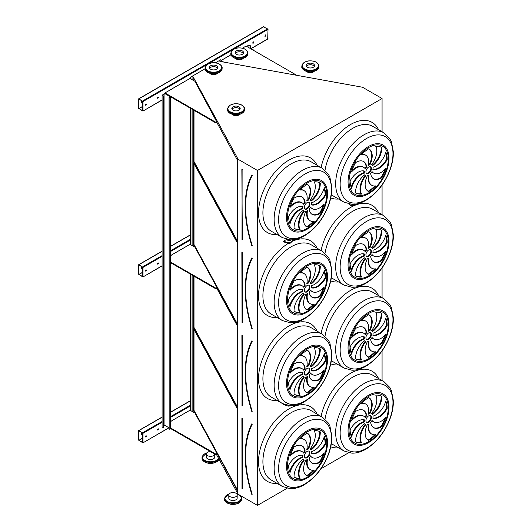 <?xml version="1.0" encoding="UTF-8"?>
<svg xmlns="http://www.w3.org/2000/svg" width="532" height="532" viewBox="0 0 532 532"><rect width="100%" height="100%" fill="white"/><g stroke="black" fill="none" stroke-linecap="round" stroke-linejoin="round"><path stroke-width="0.8" d="M193.169 80.266L193.169 76.947L237.624 158.376L237.511 493.337L237.937 494.128L257.468 505.4L257.468 170.466L382.069 98.526L362.545 87.255L220.082 61.406L219.137 60.768L220.866 59.677L215.393 62.836M257.468 505.4L287.114 488.283M321.009 468.719L348.633 452.765M382.069 380.566L382.069 350.907M382.069 297.621L382.069 267.968M382.069 214.682L382.069 185.023M382.069 131.737L382.069 98.526M286.721 239.367L283.563 241.196L283.563 241.827L288.337 243.417L290.452 243.091L293.75 239.686M349.497 204.102L350.335 205.578L348.879 203.989M283.563 404.134L283.563 404.546L288.337 406.135L290.519 405.743M157.811 430.062A0.778 0.446 120 0 0 158.204 428.759A0.778 0.446 120 0 0 157.811 430.062M145.748 437.031A0.778 0.446 120 0 0 146.14 435.721A0.778 0.446 120 0 0 145.748 437.031M171.796 420.852L170.533 421.577M170.533 427.914L215.906 454.109L217.003 453.477L194.945 413.058L190.004 410.212L171.796 420.726M190.17 410.305L190.17 273.993M143.008 442.664L143.008 433.294L138.719 430.548L138.619 440.13L142.915 442.877L168.89 427.721M157.811 264.178A0.778 0.446 120 0 0 158.204 262.875A0.778 0.446 120 0 0 157.811 264.178M145.748 271.14A0.778 0.446 120 0 0 146.14 269.837A0.778 0.446 120 0 0 145.748 271.14M171.796 254.968L170.533 255.693M170.533 262.023L215.906 288.224L217.003 287.586L194.945 247.174L190.004 244.328L171.796 254.841M170.533 251.516L190.17 240.178L190.17 244.421M143.008 276.78L143.008 267.41L138.719 264.663L138.619 274.246L142.915 276.992L162.087 265.761M190.17 240.178L190.17 108.109M253.219 43.212A0.778 0.446 120 0 0 253.611 41.908A0.778 0.446 120 0 0 253.219 43.212M157.811 98.294A0.778 0.446 120 0 0 158.204 96.99A0.778 0.446 120 0 0 157.811 98.294M170.752 89.682A0.778 0.446 120 0 0 170.094 90.061M265.282 36.249A0.778 0.446 120 0 0 265.674 34.939A0.778 0.446 120 0 0 265.282 36.249M145.748 105.256A0.778 0.446 120 0 0 146.14 103.953A0.778 0.446 120 0 0 145.748 105.256M171.796 89.083L164.94 92.914L164.94 93.546L215.906 122.972L217.003 122.34L194.945 81.29L190.004 78.443L171.796 88.957M296.883 75.384L246.09 46.058L242.426 48.179M230.955 54.803L221.026 60.535L221.026 61.167L222.077 61.772M205.046 68.808L190.17 77.399L190.17 78.537M267.696 38.909L268.028 29.346L263.639 26.813M143.008 110.895L143.008 101.526L138.719 98.779L138.619 108.362L142.915 111.108L162.087 99.876M251.782 494.301L252.008 494.288A103.288 59.637 -120 0 1 252.008 424.223L251.769 424.037C242.951 442.405 242.951 465.833 251.756 494.334L251.796 494.348M237.159 408.503L193.635 328.783L193.635 410.458L237.159 490.178L237.159 408.503M194.007 329.454L194.007 410.391L237.159 489.433M194.007 410.391L193.635 410.458M366.482 422.202A3.877 2.241 120 0 0 370.066 419.834A3.877 2.241 120 0 0 370.319 415.552M368.676 415.871A3.877 2.241 120 0 0 366.142 419.283A3.877 2.241 120 0 0 366.734 422.395A3.877 2.241 120 0 0 370.611 420.154A3.877 2.241 120 0 0 370.611 415.678A3.877 2.241 120 0 0 368.676 415.871M373.431 427.535A14.969 8.638 120 0 0 381.231 426.285L381.777 426.598A26.201 15.129 120 0 0 385.793 417.341A14.969 8.638 -60 0 1 373.717 421.942A14.969 8.638 -60 0 1 372.028 420.373A6.204 3.584 -60 0 1 370.684 422.375A14.969 8.638 120 0 0 373.697 427.701A14.969 8.638 120 0 0 381.777 426.598M373.717 421.942L373.165 421.63A14.969 8.638 -60 0 1 371.908 420.599M381.231 426.285A26.201 15.129 120 0 0 384.816 418.378M369.042 423.871A6.204 3.584 -60 0 1 367.339 424.629A14.969 8.638 120 0 0 368.244 440.203A14.969 8.638 120 0 0 368.676 440.43A26.201 15.129 120 0 0 375.765 434.704A14.969 8.638 -60 0 1 371.775 434.119A14.969 8.638 -60 0 1 369.042 423.871M371.775 434.119L371.23 433.799A14.969 8.638 -60 0 1 368.357 424.27M367.971 440.037A14.969 8.638 120 0 0 368.131 440.11L368.676 440.43M368.131 440.11A26.201 15.129 120 0 0 374.814 434.81M365.843 424.536A6.204 3.584 -60 0 1 365.577 424.41A6.204 3.584 -60 0 1 364.779 423.605A14.969 8.638 120 0 0 355.576 441.726L355.576 441.726A26.201 15.129 120 0 0 361.587 442.89A14.969 8.638 -60 0 1 365.843 424.536M365.577 424.41L365.025 424.09A6.204 3.584 -60 0 1 364.586 423.751M355.576 441.7A26.201 15.129 120 0 0 361.035 442.577A14.969 8.638 -60 0 1 365.278 424.237M361.035 442.577L361.587 442.89M364.307 421.982A6.204 3.584 -60 0 1 364.5 419.908A14.969 8.638 120 0 0 350.149 429.73A26.201 15.129 120 0 0 351.559 437.104A14.969 8.638 -60 0 1 364.307 421.982L363.755 421.663A6.204 3.584 -60 0 1 363.908 419.755M351.18 436.173A14.969 8.638 -60 0 1 363.755 421.663M365.324 417.7A6.204 3.584 -60 0 1 366.668 415.692A14.969 8.638 120 0 0 363.655 410.365A14.969 8.638 120 0 0 355.576 411.469A26.201 15.129 120 0 0 351.559 420.732A14.969 8.638 -60 0 1 363.635 416.124A14.969 8.638 -60 0 1 365.324 417.7M364.899 417.154A6.204 3.584 -60 0 1 366.116 415.379L366.668 415.692M351.991 419.369A14.969 8.638 -60 0 1 363.09 415.811L363.635 416.124M366.116 415.379A14.969 8.638 120 0 0 363.376 410.219M368.31 414.195A6.204 3.584 -60 0 1 370.013 413.437A14.969 8.638 120 0 0 369.108 397.863A14.969 8.638 120 0 0 368.676 397.643A26.201 15.129 120 0 0 361.587 403.362A14.969 8.638 -60 0 1 365.577 403.954A14.969 8.638 -60 0 1 368.31 414.195M368.443 413.484A6.204 3.584 -60 0 1 369.461 413.125L370.013 413.437M361.993 402.943A14.969 8.638 -60 0 1 365.025 403.635L365.577 403.954M369.461 413.125A14.969 8.638 120 0 0 368.829 397.717M371.509 413.53A6.204 3.584 -60 0 1 371.775 413.663A6.204 3.584 -60 0 1 372.573 414.461A14.969 8.638 120 0 0 381.777 396.347L381.777 396.347A26.201 15.129 120 0 0 375.765 395.176A14.969 8.638 -60 0 1 371.509 413.53M372.22 414.002A14.969 8.638 120 0 0 381.231 396.054M373.045 416.091A6.204 3.584 -60 0 1 372.852 418.165A14.969 8.638 120 0 0 387.203 408.337A26.201 15.129 120 0 0 385.793 400.968A14.969 8.638 -60 0 1 373.045 416.091M372.892 417.992A14.969 8.638 120 0 0 386.658 408.024L387.203 408.337M386.658 408.024A26.201 15.129 120 0 0 385.627 401.58M304.962 457.719A3.877 2.241 120 0 0 308.547 455.359A3.877 2.241 120 0 0 308.799 451.07M307.157 451.389A3.877 2.241 120 0 0 304.623 454.807A3.877 2.241 120 0 0 305.215 457.912A3.877 2.241 120 0 0 309.092 455.671A3.877 2.241 120 0 0 309.092 451.196A3.877 2.241 120 0 0 307.157 451.389M311.905 463.053A14.969 8.638 120 0 0 319.705 461.803L320.257 462.115A26.201 15.129 120 0 0 324.274 452.858A14.969 8.638 -60 0 1 312.191 457.46A14.969 8.638 -60 0 1 310.502 455.891A6.204 3.584 -60 0 1 309.165 457.892A14.969 8.638 120 0 0 312.178 463.219A14.969 8.638 120 0 0 320.257 462.115M312.191 457.46L311.646 457.148A14.969 8.638 -60 0 1 310.382 456.117M319.705 461.803A26.201 15.129 120 0 0 323.29 453.902M307.523 459.389A6.204 3.584 -60 0 1 305.82 460.147A14.969 8.638 120 0 0 306.718 475.721A14.969 8.638 120 0 0 307.157 475.947A26.201 15.129 120 0 0 314.246 470.228A14.969 8.638 -60 0 1 310.256 469.636A14.969 8.638 -60 0 1 307.523 459.389M310.256 469.636L309.704 469.317A14.969 8.638 -60 0 1 306.838 459.788M306.452 475.555A14.969 8.638 120 0 0 306.605 475.628L307.157 475.947M306.605 475.628A26.201 15.129 120 0 0 313.288 470.328M304.324 460.054A6.204 3.584 -60 0 1 304.051 459.927A6.204 3.584 -60 0 1 303.253 459.123A14.969 8.638 120 0 0 294.056 477.244L294.056 477.244A26.201 15.129 120 0 0 300.061 478.414A14.969 8.638 -60 0 1 304.324 460.054M304.051 459.927L303.506 459.608A6.204 3.584 -60 0 1 303.06 459.269M294.05 477.217A26.201 15.129 120 0 0 299.516 478.095A14.969 8.638 -60 0 1 303.759 459.754M299.516 478.095L300.061 478.414M302.781 457.5A6.204 3.584 -60 0 1 302.974 455.425A14.969 8.638 120 0 0 288.63 465.247A26.201 15.129 120 0 0 290.04 472.622A14.969 8.638 -60 0 1 302.781 457.5L302.236 457.181A6.204 3.584 -60 0 1 302.389 455.279M289.661 471.691A14.969 8.638 -60 0 1 302.236 457.181M303.805 453.217A6.204 3.584 -60 0 1 305.142 451.209A14.969 8.638 120 0 0 302.136 445.883A14.969 8.638 120 0 0 294.056 446.993A26.201 15.129 120 0 0 290.04 456.25A14.969 8.638 -60 0 1 302.116 451.641A14.969 8.638 -60 0 1 303.805 453.217M303.38 452.672A6.204 3.584 -60 0 1 304.597 450.897L305.142 451.209M290.465 454.893A14.969 8.638 -60 0 1 301.564 451.329L302.116 451.641M304.597 450.897A14.969 8.638 120 0 0 301.857 445.736M306.791 449.72A6.204 3.584 -60 0 1 308.487 448.955A14.969 8.638 120 0 0 307.589 433.381A14.969 8.638 120 0 0 307.157 433.161A26.201 15.129 120 0 0 300.061 438.88A14.969 8.638 -60 0 1 304.058 439.472A14.969 8.638 -60 0 1 306.791 449.72M306.924 449.001A6.204 3.584 -60 0 1 307.942 448.642L308.487 448.955M300.467 438.461A14.969 8.638 -60 0 1 303.506 439.159L304.058 439.472M307.942 448.642A14.969 8.638 120 0 0 307.31 433.234M309.99 449.048A6.204 3.584 -60 0 1 310.256 449.181A6.204 3.584 -60 0 1 311.054 449.979A14.969 8.638 120 0 0 320.257 431.864L320.257 431.864A26.201 15.129 120 0 0 314.246 430.694A14.969 8.638 -60 0 1 309.99 449.048L310.256 449.181M310.701 449.52A14.969 8.638 120 0 0 319.705 431.572M311.526 451.608A6.204 3.584 -60 0 1 311.333 453.683A14.969 8.638 120 0 0 325.684 443.854A26.201 15.129 120 0 0 324.274 436.486A14.969 8.638 -60 0 1 311.526 451.608M311.373 453.517A14.969 8.638 120 0 0 325.132 443.542L325.684 443.854M325.132 443.542A26.201 15.129 120 0 0 324.101 437.098M247.041 354.398A103.753 59.903 60 0 1 251.816 340.886L251.769 341.098C242.951 359.459 242.951 382.894 251.756 411.389L251.796 411.409M194.007 276.214L194.007 327.446L193.635 327.513L237.159 407.239L237.159 325.564L216.83 288.324M194.1 246.688L193.635 245.837L193.635 246.422M194.007 327.446L237.159 406.495M193.635 275.995L193.635 327.513M366.482 339.256A3.877 2.241 120 0 0 370.066 336.896A3.877 2.241 120 0 0 370.319 332.613M368.676 332.926A3.877 2.241 120 0 0 366.142 336.344A3.877 2.241 120 0 0 366.734 339.449A3.877 2.241 120 0 0 370.611 337.208A3.877 2.241 120 0 0 370.611 332.733A3.877 2.241 120 0 0 368.676 332.926M373.431 344.596A14.969 8.638 120 0 0 381.231 343.339L381.777 343.659A26.201 15.129 120 0 0 385.793 334.395A14.969 8.638 -60 0 1 373.717 339.004A14.969 8.638 -60 0 1 372.028 337.428A6.204 3.584 -60 0 1 370.684 339.436A14.969 8.638 120 0 0 373.697 344.763A14.969 8.638 120 0 0 381.777 343.659M373.717 339.004L373.165 338.685A14.969 8.638 -60 0 1 371.908 337.654M381.231 343.339A26.201 15.129 120 0 0 384.816 335.439M369.042 340.932A6.204 3.584 -60 0 1 367.339 341.69A14.969 8.638 120 0 0 368.244 357.265A14.969 8.638 120 0 0 368.676 357.484A26.201 15.129 120 0 0 375.765 351.765A14.969 8.638 -60 0 1 371.775 351.173A14.969 8.638 -60 0 1 369.042 340.932M371.775 351.173L371.23 350.854A14.969 8.638 -60 0 1 368.357 341.325M367.971 357.098A14.969 8.638 120 0 0 368.131 357.172L368.676 357.484M368.131 357.172A26.201 15.129 120 0 0 374.814 351.865M361.035 359.632L361.587 359.951A14.969 8.638 -60 0 1 365.843 341.597A6.204 3.584 -60 0 1 365.577 341.464A6.204 3.584 -60 0 1 364.779 340.666A14.969 8.638 120 0 0 355.576 358.781A26.201 15.129 120 0 0 361.035 359.632A14.969 8.638 -60 0 1 365.278 341.298M365.577 341.464L365.025 341.145A6.204 3.584 -60 0 1 364.586 340.806M355.576 358.781L355.576 358.781A26.201 15.129 120 0 0 361.587 359.951M364.307 339.037A6.204 3.584 -60 0 1 364.5 336.962A14.969 8.638 120 0 0 350.149 346.791A26.201 15.129 120 0 0 351.559 354.159A14.969 8.638 -60 0 1 364.307 339.037L363.755 338.718A6.204 3.584 -60 0 1 363.908 336.816M351.18 353.228A14.969 8.638 -60 0 1 363.755 338.718M365.324 334.754A6.204 3.584 -60 0 1 366.668 332.753A14.969 8.638 120 0 0 363.655 327.426A14.969 8.638 120 0 0 355.576 328.53A26.201 15.129 120 0 0 351.559 337.787A14.969 8.638 -60 0 1 363.635 333.185A14.969 8.638 -60 0 1 365.324 334.754M364.899 334.216A6.204 3.584 -60 0 1 366.116 332.433L366.668 332.753M351.991 336.43A14.969 8.638 -60 0 1 363.09 332.866L363.635 333.185M366.116 332.433A14.969 8.638 120 0 0 363.376 327.273M368.31 331.256A6.204 3.584 -60 0 1 370.013 330.498A14.969 8.638 120 0 0 369.108 314.924A14.969 8.638 120 0 0 368.676 314.698A26.201 15.129 120 0 0 361.587 320.424A14.969 8.638 -60 0 1 365.577 321.009A14.969 8.638 -60 0 1 368.31 331.256M368.443 330.538A6.204 3.584 -60 0 1 369.461 330.179L370.013 330.498M361.993 319.998A14.969 8.638 -60 0 1 365.025 320.696L365.577 321.009M369.461 330.179A14.969 8.638 120 0 0 368.829 314.771M371.509 330.591A6.204 3.584 -60 0 1 371.775 330.718A6.204 3.584 -60 0 1 372.573 331.522A14.969 8.638 120 0 0 381.777 313.401L381.777 313.401A26.201 15.129 120 0 0 375.765 312.237A14.969 8.638 -60 0 1 371.509 330.591M372.22 331.064A14.969 8.638 120 0 0 381.231 313.109M373.045 333.145A6.204 3.584 -60 0 1 372.852 335.22A14.969 8.638 120 0 0 387.203 325.398A26.201 15.129 120 0 0 385.793 318.023A14.969 8.638 -60 0 1 373.045 333.145M372.892 335.054A14.969 8.638 120 0 0 386.658 325.079L387.203 325.398M386.658 325.079A26.201 15.129 120 0 0 385.627 318.641M304.962 374.774A3.877 2.241 120 0 0 308.547 372.413A3.877 2.241 120 0 0 308.799 368.131M307.157 368.443A3.877 2.241 120 0 0 304.623 371.861A3.877 2.241 120 0 0 305.215 374.967A3.877 2.241 120 0 0 309.092 372.733A3.877 2.241 120 0 0 309.092 368.25A3.877 2.241 120 0 0 307.157 368.443M311.905 380.114A14.969 8.638 120 0 0 319.705 378.857L320.257 379.176A26.201 15.129 120 0 0 324.274 369.913A14.969 8.638 -60 0 1 312.191 374.521A14.969 8.638 -60 0 1 310.502 372.952A6.204 3.584 -60 0 1 309.165 374.954A14.969 8.638 120 0 0 312.178 380.28A14.969 8.638 120 0 0 320.257 379.176M312.191 374.521L311.646 374.202A14.969 8.638 -60 0 1 310.382 373.171M319.705 378.857A26.201 15.129 120 0 0 323.29 370.957M307.523 376.45A6.204 3.584 -60 0 1 305.82 377.208A14.969 8.638 120 0 0 306.718 392.782A14.969 8.638 120 0 0 307.157 393.002A26.201 15.129 120 0 0 314.246 387.283A14.969 8.638 -60 0 1 310.256 386.691A14.969 8.638 -60 0 1 307.523 376.45M310.256 386.691L309.704 386.378A14.969 8.638 -60 0 1 306.838 376.849M306.452 392.616A14.969 8.638 120 0 0 306.605 392.689L307.157 393.002M306.605 392.689A26.201 15.129 120 0 0 313.288 387.389M304.324 377.115A6.204 3.584 -60 0 1 304.051 376.982A6.204 3.584 -60 0 1 303.253 376.184A14.969 8.638 120 0 0 294.056 394.305L294.056 394.305A26.201 15.129 120 0 0 300.061 395.469A14.969 8.638 -60 0 1 304.324 377.115M304.051 376.982L303.506 376.669A6.204 3.584 -60 0 1 303.06 376.324M294.05 394.279A26.201 15.129 120 0 0 299.516 395.15A14.969 8.638 -60 0 1 303.759 376.816M299.516 395.15L300.061 395.469M302.781 374.555A6.204 3.584 -60 0 1 302.974 372.48A14.969 8.638 120 0 0 288.63 382.308A26.201 15.129 120 0 0 290.04 389.683A14.969 8.638 -60 0 1 302.781 374.555L302.236 374.242A6.204 3.584 -60 0 1 302.389 372.334M289.661 388.746A14.969 8.638 -60 0 1 302.236 374.242M303.805 370.272A6.204 3.584 -60 0 1 305.142 368.27A14.969 8.638 120 0 0 302.136 362.944A14.969 8.638 120 0 0 294.056 364.048A26.201 15.129 120 0 0 290.04 373.304A14.969 8.638 -60 0 1 302.116 368.703A14.969 8.638 -60 0 1 303.805 370.272M303.38 369.733A6.204 3.584 -60 0 1 304.597 367.951L305.142 368.27M290.465 371.948A14.969 8.638 -60 0 1 301.564 368.383L302.116 368.703M304.597 367.951A14.969 8.638 120 0 0 301.857 362.791M306.791 366.774A6.204 3.584 -60 0 1 308.487 366.016A14.969 8.638 120 0 0 307.589 350.442A14.969 8.638 120 0 0 307.157 350.216A26.201 15.129 120 0 0 300.061 355.941A14.969 8.638 -60 0 1 304.058 356.533A14.969 8.638 -60 0 1 306.791 366.774M306.924 366.063A6.204 3.584 -60 0 1 307.942 365.697L308.487 366.016M300.467 355.516A14.969 8.638 -60 0 1 303.506 356.214L304.058 356.533M307.942 365.697A14.969 8.638 120 0 0 307.31 350.289M309.99 366.109A6.204 3.584 -60 0 1 310.256 366.242A6.204 3.584 -60 0 1 311.054 367.04A14.969 8.638 120 0 0 320.257 348.919L320.257 348.919A26.201 15.129 120 0 0 314.246 347.755A14.969 8.638 -60 0 1 309.99 366.109M310.701 366.581A14.969 8.638 120 0 0 319.705 348.633M311.526 368.663A6.204 3.584 -60 0 1 311.333 370.744A14.969 8.638 120 0 0 325.684 360.915A26.201 15.129 120 0 0 324.274 353.541A14.969 8.638 -60 0 1 311.526 368.663M311.373 370.571A14.969 8.638 120 0 0 325.132 360.596L325.684 360.915M325.132 360.596A26.201 15.129 120 0 0 324.101 354.159M251.782 328.417L252.008 328.404A103.288 59.637 -120 0 1 252.008 258.333L251.769 258.153C242.951 276.514 242.951 299.948 251.756 328.45L251.796 328.463M237.159 242.619L193.635 162.892L193.635 244.574L237.159 324.294L237.159 242.619M194.007 163.57L194.007 244.501L237.159 323.549M194.007 244.501L193.635 244.574M366.482 256.318A3.877 2.241 120 0 0 370.066 253.95A3.877 2.241 120 0 0 370.319 249.668M368.676 249.987A3.877 2.241 120 0 0 366.142 253.398A3.877 2.241 120 0 0 366.734 256.51A3.877 2.241 120 0 0 370.611 254.269A3.877 2.241 120 0 0 370.611 249.794A3.877 2.241 120 0 0 368.676 249.987M373.431 261.651A14.969 8.638 120 0 0 381.231 260.394L381.777 260.713A26.201 15.129 120 0 0 385.793 251.456A14.969 8.638 -60 0 1 373.717 256.058A14.969 8.638 -60 0 1 372.028 254.489A6.204 3.584 -60 0 1 370.684 256.49A14.969 8.638 120 0 0 373.697 261.817A14.969 8.638 120 0 0 381.777 260.713M373.717 256.058L373.165 255.746A14.969 8.638 -60 0 1 371.908 254.715M381.231 260.394A26.201 15.129 120 0 0 384.816 252.494M369.042 257.987A6.204 3.584 -60 0 1 367.339 258.745A14.969 8.638 120 0 0 368.244 274.319A14.969 8.638 120 0 0 368.676 274.545A26.201 15.129 120 0 0 375.765 268.82A14.969 8.638 -60 0 1 371.775 268.228A14.969 8.638 -60 0 1 369.042 257.987M371.775 268.228L371.23 267.915A14.969 8.638 -60 0 1 368.357 258.386M367.971 274.153A14.969 8.638 120 0 0 368.131 274.226L368.676 274.545M368.131 274.226A26.201 15.129 120 0 0 374.814 268.926M365.843 258.652A6.204 3.584 -60 0 1 365.577 258.525A6.204 3.584 -60 0 1 364.779 257.721A14.969 8.638 120 0 0 355.576 275.842L355.576 275.842A26.201 15.129 120 0 0 361.587 277.006A14.969 8.638 -60 0 1 365.843 258.652M365.577 258.525L365.025 258.206A6.204 3.584 -60 0 1 364.586 257.867M355.576 275.815A26.201 15.129 120 0 0 361.035 276.693A14.969 8.638 -60 0 1 365.278 258.353M361.035 276.693L361.587 277.006M364.307 256.098A6.204 3.584 -60 0 1 364.5 254.017A14.969 8.638 120 0 0 350.149 263.845A26.201 15.129 120 0 0 351.559 271.22A14.969 8.638 -60 0 1 364.307 256.098L363.755 255.779A6.204 3.584 -60 0 1 363.908 253.87M351.18 270.289A14.969 8.638 -60 0 1 363.755 255.779M365.324 251.816A6.204 3.584 -60 0 1 366.668 249.807A14.969 8.638 120 0 0 363.655 244.481A14.969 8.638 120 0 0 355.576 245.585A26.201 15.129 120 0 0 351.559 254.848A14.969 8.638 -60 0 1 363.635 250.24A14.969 8.638 -60 0 1 365.324 251.816M364.899 251.27A6.204 3.584 -60 0 1 366.116 249.495L366.668 249.807M351.991 253.485A14.969 8.638 -60 0 1 363.09 249.927L363.635 250.24M366.116 249.495A14.969 8.638 120 0 0 363.376 244.334M368.31 248.311A6.204 3.584 -60 0 1 370.013 247.553A14.969 8.638 120 0 0 369.108 231.979A14.969 8.638 120 0 0 368.676 231.759A26.201 15.129 120 0 0 361.587 237.478A14.969 8.638 -60 0 1 365.577 238.07A14.969 8.638 -60 0 1 368.31 248.311M368.443 247.599A6.204 3.584 -60 0 1 369.461 247.24L370.013 247.553M361.993 237.059A14.969 8.638 -60 0 1 365.025 237.751L365.577 238.07M369.461 247.24A14.969 8.638 120 0 0 368.829 231.832M371.509 247.646A6.204 3.584 -60 0 1 371.775 247.779A6.204 3.584 -60 0 1 372.573 248.577A14.969 8.638 120 0 0 381.777 230.456L381.777 230.456A26.201 15.129 120 0 0 375.765 229.292A14.969 8.638 -60 0 1 371.509 247.646M372.22 248.118A14.969 8.638 120 0 0 381.231 230.17M373.045 250.206A6.204 3.584 -60 0 1 372.852 252.281A14.969 8.638 120 0 0 387.203 242.452A26.201 15.129 120 0 0 385.793 235.078A14.969 8.638 -60 0 1 373.045 250.206M372.892 252.108A14.969 8.638 120 0 0 386.658 242.14L387.203 242.452M386.658 242.14A26.201 15.129 120 0 0 385.627 235.696M304.962 291.835A3.877 2.241 120 0 0 308.547 289.475A3.877 2.241 120 0 0 308.799 285.185M307.157 285.504A3.877 2.241 120 0 0 304.623 288.923A3.877 2.241 120 0 0 305.215 292.028A3.877 2.241 120 0 0 309.092 289.787A3.877 2.241 120 0 0 309.092 285.312A3.877 2.241 120 0 0 307.157 285.504M311.905 297.169A14.969 8.638 120 0 0 319.705 295.918L320.257 296.231A26.201 15.129 120 0 0 324.274 286.974A14.969 8.638 -60 0 1 312.191 291.576A14.969 8.638 -60 0 1 310.502 290.007A6.204 3.584 -60 0 1 309.165 292.008A14.969 8.638 120 0 0 312.178 297.335A14.969 8.638 120 0 0 320.257 296.231M312.191 291.576L311.646 291.263A14.969 8.638 -60 0 1 310.382 290.233M319.705 295.918A26.201 15.129 120 0 0 323.29 288.012M307.523 293.504A6.204 3.584 -60 0 1 305.82 294.262A14.969 8.638 120 0 0 306.718 309.837A14.969 8.638 120 0 0 307.157 310.063A26.201 15.129 120 0 0 314.246 304.337A14.969 8.638 -60 0 1 310.256 303.752A14.969 8.638 -60 0 1 307.523 293.504M310.256 303.752L309.704 303.433A14.969 8.638 -60 0 1 306.838 293.903M306.452 309.671A14.969 8.638 120 0 0 306.605 309.744L307.157 310.063M306.605 309.744A26.201 15.129 120 0 0 313.288 304.444M304.324 294.169A6.204 3.584 -60 0 1 304.051 294.043A6.204 3.584 -60 0 1 303.253 293.238A14.969 8.638 120 0 0 294.056 311.36L294.056 311.36A26.201 15.129 120 0 0 300.061 312.53A14.969 8.638 -60 0 1 304.324 294.169M304.051 294.043L303.506 293.724A6.204 3.584 -60 0 1 303.06 293.385M294.05 311.333A26.201 15.129 120 0 0 299.516 312.211A14.969 8.638 -60 0 1 303.759 293.87M299.516 312.211L300.061 312.53M302.781 291.616A6.204 3.584 -60 0 1 302.974 289.541A14.969 8.638 120 0 0 288.63 299.363A26.201 15.129 120 0 0 290.04 306.738A14.969 8.638 -60 0 1 302.781 291.616L302.236 291.297A6.204 3.584 -60 0 1 302.389 289.395M289.661 305.807A14.969 8.638 -60 0 1 302.236 291.297M303.805 287.333A6.204 3.584 -60 0 1 305.142 285.325A14.969 8.638 120 0 0 302.136 279.998A14.969 8.638 120 0 0 294.056 281.102A26.201 15.129 120 0 0 290.04 290.366A14.969 8.638 -60 0 1 302.116 285.757A14.969 8.638 -60 0 1 303.805 287.333M303.38 286.788A6.204 3.584 -60 0 1 304.597 285.012L305.142 285.325M290.465 289.009A14.969 8.638 -60 0 1 301.564 285.445L302.116 285.757M304.597 285.012A14.969 8.638 120 0 0 301.857 279.852M306.791 283.835A6.204 3.584 -60 0 1 308.487 283.071A14.969 8.638 120 0 0 307.589 267.496A14.969 8.638 120 0 0 307.157 267.277A26.201 15.129 120 0 0 300.061 272.996A14.969 8.638 -60 0 1 304.058 273.588A14.969 8.638 -60 0 1 306.791 283.835M306.924 283.117A6.204 3.584 -60 0 1 307.942 282.758L308.487 283.071M300.467 272.577A14.969 8.638 -60 0 1 303.506 273.268L304.058 273.588M307.942 282.758A14.969 8.638 120 0 0 307.31 267.35M309.99 283.164A6.204 3.584 -60 0 1 310.256 283.297A6.204 3.584 -60 0 1 311.054 284.095A14.969 8.638 120 0 0 320.257 265.98L320.257 265.98A26.201 15.129 120 0 0 314.246 264.81A14.969 8.638 -60 0 1 309.99 283.164L310.256 283.297M310.701 283.636A14.969 8.638 120 0 0 319.705 265.687M311.526 285.724A6.204 3.584 -60 0 1 311.333 287.799A14.969 8.638 120 0 0 325.684 277.97A26.201 15.129 120 0 0 324.274 270.602A14.969 8.638 -60 0 1 311.526 285.724M311.373 287.632A14.969 8.638 120 0 0 325.132 277.657L325.684 277.97M325.132 277.657A26.201 15.129 120 0 0 324.101 271.214M237.937 494.128L237.937 159.188L257.468 170.466M237.511 158.403L237.937 159.188M193.635 110.111L193.635 161.628L237.159 241.355L237.159 159.68L216.83 122.44M194.1 80.804L193.635 79.953L193.635 80.538M192.005 411.362L193.169 411.881L193.169 275.729M193.169 246.15L193.169 109.845M216.411 454.448L237.511 493.104M192.93 80.133L193.169 76.947M192.93 411.834L192.93 275.589M192.93 246.017L192.93 109.705M192.059 79.627L192.059 76.402L192.93 76.901M192.059 411.336L192.059 275.091M192.059 245.511L192.059 109.206M190.25 78.583L190.25 77.446L192.059 76.402M190.25 410.352L190.25 274.04M190.25 244.467L190.25 108.156M220.946 61.566L220.946 59.724M311.526 202.778A6.204 3.584 -60 0 1 311.333 204.853A14.969 8.638 120 0 0 325.684 195.031A26.201 15.129 120 0 0 324.274 187.656A14.969 8.638 -60 0 1 311.526 202.778M309.99 200.225A6.204 3.584 -60 0 1 310.256 200.351A6.204 3.584 -60 0 1 311.054 201.156A14.969 8.638 120 0 0 320.257 183.035L320.257 183.035A26.201 15.129 120 0 0 314.246 181.871A14.969 8.638 -60 0 1 309.99 200.225M306.791 200.89A6.204 3.584 -60 0 1 308.487 200.132A14.969 8.638 120 0 0 307.589 184.557A14.969 8.638 120 0 0 307.157 184.331A26.201 15.129 120 0 0 300.061 190.057A14.969 8.638 -60 0 1 304.058 190.649A14.969 8.638 -60 0 1 306.791 200.89M303.805 204.388A6.204 3.584 -60 0 1 305.142 202.386A14.969 8.638 120 0 0 302.136 197.059A14.969 8.638 120 0 0 294.056 198.163A26.201 15.129 120 0 0 290.04 207.42A14.969 8.638 -60 0 1 302.116 202.818A14.969 8.638 -60 0 1 303.805 204.388M302.781 208.67A6.204 3.584 -60 0 1 302.974 206.596A14.969 8.638 120 0 0 288.63 216.424A26.201 15.129 120 0 0 290.04 223.792A14.969 8.638 -60 0 1 302.781 208.67L302.236 208.358A6.204 3.584 -60 0 1 302.389 206.449M304.324 211.231A6.204 3.584 -60 0 1 304.051 211.098A6.204 3.584 -60 0 1 303.253 210.3A14.969 8.638 120 0 0 294.056 228.414L294.056 228.414A26.201 15.129 120 0 0 300.061 229.585A14.969 8.638 -60 0 1 304.324 211.231M307.523 210.566A6.204 3.584 -60 0 1 305.82 211.324A14.969 8.638 120 0 0 306.718 226.898A14.969 8.638 120 0 0 307.157 227.117A26.201 15.129 120 0 0 314.246 221.398A14.969 8.638 -60 0 1 310.256 220.807A14.969 8.638 -60 0 1 307.523 210.566M309.165 209.069A14.969 8.638 120 0 0 312.178 214.396A14.969 8.638 120 0 0 320.257 213.292A26.201 15.129 120 0 0 324.274 204.029A14.969 8.638 -60 0 1 312.191 208.637A14.969 8.638 -60 0 1 310.502 207.061A6.204 3.584 -60 0 1 309.165 209.069M307.157 202.559A3.877 2.241 120 0 0 304.623 205.977A3.877 2.241 120 0 0 305.215 209.083A3.877 2.241 120 0 0 309.092 206.848A3.877 2.241 120 0 0 309.092 202.366A3.877 2.241 120 0 0 307.157 202.559M373.045 167.261A6.204 3.584 -60 0 1 372.852 169.336A14.969 8.638 120 0 0 387.203 159.514A26.201 15.129 120 0 0 385.793 152.139A14.969 8.638 -60 0 1 373.045 167.261M371.509 164.707A6.204 3.584 -60 0 1 371.775 164.834A6.204 3.584 -60 0 1 372.573 165.638A14.969 8.638 120 0 0 381.777 147.517L381.777 147.517A26.201 15.129 120 0 0 375.765 146.347A14.969 8.638 -60 0 1 371.509 164.707M368.31 165.372A6.204 3.584 -60 0 1 370.013 164.614A14.969 8.638 120 0 0 369.108 149.04A14.969 8.638 120 0 0 368.676 148.814A26.201 15.129 120 0 0 361.587 154.539A14.969 8.638 -60 0 1 365.577 155.125A14.969 8.638 -60 0 1 368.31 165.372M365.324 168.87A6.204 3.584 -60 0 1 366.668 166.868A14.969 8.638 120 0 0 363.655 161.542A14.969 8.638 120 0 0 355.576 162.646A26.201 15.129 120 0 0 351.559 171.903A14.969 8.638 -60 0 1 363.635 167.301A14.969 8.638 -60 0 1 365.324 168.87M364.307 173.153A6.204 3.584 -60 0 1 364.5 171.078A14.969 8.638 120 0 0 350.149 180.907A26.201 15.129 120 0 0 351.559 188.275A14.969 8.638 -60 0 1 364.307 173.153L363.755 172.833A6.204 3.584 -60 0 1 363.908 170.932M365.843 175.713A6.204 3.584 -60 0 1 365.577 175.58A6.204 3.584 -60 0 1 364.779 174.782A14.969 8.638 120 0 0 355.576 192.897L355.576 192.897A26.201 15.129 120 0 0 361.587 194.067A14.969 8.638 -60 0 1 365.843 175.713M369.042 175.041A6.204 3.584 -60 0 1 367.339 175.806A14.969 8.638 120 0 0 368.244 191.38A14.969 8.638 120 0 0 368.676 191.6A26.201 15.129 120 0 0 375.765 185.881A14.969 8.638 -60 0 1 371.775 185.289A14.969 8.638 -60 0 1 369.042 175.041M370.684 173.552A14.969 8.638 120 0 0 373.697 178.878A14.969 8.638 120 0 0 381.777 177.774A26.201 15.129 120 0 0 385.793 168.511A14.969 8.638 -60 0 1 373.717 173.119A14.969 8.638 -60 0 1 372.028 171.543A6.204 3.584 -60 0 1 370.684 173.552M368.676 167.041A3.877 2.241 120 0 0 366.142 170.459A3.877 2.241 120 0 0 366.734 173.565A3.877 2.241 120 0 0 370.611 171.324A3.877 2.241 120 0 0 370.611 166.849A3.877 2.241 120 0 0 368.676 167.041M194.007 110.324L194.007 161.562L237.159 240.61M194.007 161.562L193.635 161.628M366.482 173.372A3.877 2.241 120 0 0 370.066 171.011A3.877 2.241 120 0 0 370.319 166.722M373.431 178.712A14.969 8.638 120 0 0 381.231 177.455L381.777 177.774M373.717 173.119L373.165 172.8A14.969 8.638 -60 0 1 371.908 171.77M381.231 177.455A26.201 15.129 120 0 0 384.816 169.555M371.775 185.289L371.23 184.97A14.969 8.638 -60 0 1 368.357 175.44M367.971 191.214A14.969 8.638 120 0 0 368.131 191.287L368.676 191.6M368.131 191.287A26.201 15.129 120 0 0 374.814 185.981M365.577 175.58L365.025 175.261A6.204 3.584 -60 0 1 364.586 174.922M355.576 192.87A26.201 15.129 120 0 0 361.035 193.748A14.969 8.638 -60 0 1 365.278 175.414M361.035 193.748L361.587 194.067M351.18 187.344A14.969 8.638 -60 0 1 363.755 172.833M364.899 168.325A6.204 3.584 -60 0 1 366.116 166.549L366.668 166.868M351.991 170.546A14.969 8.638 -60 0 1 363.09 166.982L363.635 167.301M366.116 166.549A14.969 8.638 120 0 0 363.376 161.389M368.443 164.654A6.204 3.584 -60 0 1 369.461 164.295L370.013 164.614M361.993 154.114A14.969 8.638 -60 0 1 365.025 154.812L365.577 155.125M369.461 164.295A14.969 8.638 120 0 0 368.829 148.887M372.22 165.179A14.969 8.638 120 0 0 381.231 147.224M372.892 169.169A14.969 8.638 120 0 0 386.658 159.194L387.203 159.514M386.658 159.194A26.201 15.129 120 0 0 385.627 152.757M304.962 208.89A3.877 2.241 120 0 0 308.547 206.529A3.877 2.241 120 0 0 308.799 202.246M311.905 214.23A14.969 8.638 120 0 0 319.705 212.973L320.257 213.292M312.191 208.637L311.646 208.318A14.969 8.638 -60 0 1 310.382 207.287M319.705 212.973A26.201 15.129 120 0 0 323.29 205.073M310.256 220.807L309.704 220.494A14.969 8.638 -60 0 1 306.838 210.958M306.452 226.732A14.969 8.638 120 0 0 306.605 226.805L307.157 227.117M306.605 226.805A26.201 15.129 120 0 0 313.288 221.505M304.051 211.098L303.506 210.785A6.204 3.584 -60 0 1 303.06 210.439M294.05 228.394A26.201 15.129 120 0 0 299.516 229.265A14.969 8.638 -60 0 1 303.759 210.931M299.516 229.265L300.061 229.585M289.661 222.861A14.969 8.638 -60 0 1 302.236 208.358M303.38 203.849A6.204 3.584 -60 0 1 304.597 202.067L305.142 202.386M290.465 206.064A14.969 8.638 -60 0 1 301.564 202.499L302.116 202.818M304.597 202.067A14.969 8.638 120 0 0 301.857 196.907M306.924 200.178A6.204 3.584 -60 0 1 307.942 199.813L308.487 200.132M300.467 189.631A14.969 8.638 -60 0 1 303.506 190.33L304.058 190.649M307.942 199.813A14.969 8.638 120 0 0 307.31 184.405M310.701 200.697A14.969 8.638 120 0 0 319.705 182.742M311.373 204.687A14.969 8.638 120 0 0 325.132 194.712L325.684 195.031M325.132 194.712A26.201 15.129 120 0 0 324.101 188.275M251.796 175.347L251.769 175.214C242.951 193.575 242.951 217.003 251.756 245.505L251.796 245.525M142.682 110.769L142.736 101.366L138.912 99.112L138.899 108.521L142.736 110.736M141.864 101.546A0.778 0.446 -60 0 1 141.14 102.802M253.445 41.868A0.778 0.446 -60 0 1 252.72 43.125M158.037 96.957A0.778 0.446 -60 0 1 157.312 98.207M265.508 34.906A0.778 0.446 -60 0 1 264.783 36.163M145.974 103.92A0.778 0.446 -60 0 1 145.249 105.176M141.638 101.619A0.778 0.446 120 0 0 141.638 102.882A0.778 0.446 120 0 0 141.638 101.619M221.026 60.535L223.679 62.064M164.94 92.914L215.906 122.34L217.003 121.702M215.906 122.34L215.906 122.972M142.682 276.653L142.736 267.25L138.912 264.996L138.899 274.406L142.736 276.62M141.864 267.43A0.778 0.446 -60 0 1 141.14 268.687M158.037 262.841A0.778 0.446 -60 0 1 157.312 264.098M145.974 269.804A0.778 0.446 -60 0 1 145.249 271.061M141.638 267.503A0.778 0.446 120 0 0 141.638 268.766A0.778 0.446 120 0 0 141.638 267.503M142.682 442.538L142.736 433.134L138.912 430.88L138.899 440.29L142.736 442.504M141.864 433.314A0.778 0.446 -60 0 1 141.14 434.571M158.037 428.726A0.778 0.446 -60 0 1 157.312 429.982M145.974 435.688A0.778 0.446 -60 0 1 145.249 436.945M141.638 433.387A0.778 0.446 120 0 0 141.638 434.657A0.778 0.446 120 0 0 141.638 433.387M215.906 288.224L215.906 288.856L217.003 288.224L217.003 287.586M170.533 262.662L215.906 288.856M215.906 454.109L215.906 454.74L217.003 454.109L217.003 453.477M170.533 428.546L170.533 96.777L169.163 97.569L169.163 429.337L170.533 428.546L215.906 454.74M283.563 241.196L288.337 242.785L290.452 242.459L293.159 239.752M287.593 239.553A1.549 0.898 0 0 0 287.533 239.799A1.549 0.898 0 0 0 287.985 240.437A1.549 0.898 0 0 0 289.627 240.644A1.549 0.898 0 0 0 290.625 239.865M288.278 239.673A1.549 0.898 0 0 0 287.632 240.118M288.337 242.785L288.337 243.417M290.452 242.459L290.452 243.091M350.335 204.94L352.457 205.272L356.194 204.022M350.335 205.578L352.457 205.904L358.162 204.002L358.375 203.537M358.162 203.596L358.162 204.002M352.457 205.272L352.457 205.904M288.337 405.564L288.337 406.135M162.087 95.195L163.464 95.986L163.464 427.755L162.087 426.963L162.087 95.195L164.94 93.546L170.533 96.777M169.163 97.569L170.313 96.777L164.94 93.672L162.307 95.195L163.464 95.986M169.163 429.337L169.056 97.502M169.056 427.814L164.94 425.44L164.94 93.672M164.94 425.44L163.57 426.232M163.464 427.755L163.57 95.92M248.943 47.707L248.943 45.047L250.313 45.838L250.313 48.498M246.642 46.377L248.943 45.047M253.166 50.141L253.059 49.13L252.235 49.609M253.166 49.197L252.341 49.669M248.943 44.921L250.313 45.838M250.426 48.558L250.426 45.779M243.304 53.406A4.189 2.421 0 0 0 239.347 51.777A4.189 2.421 0 0 0 235.39 53.406A4.189 2.421 180 0 1 242.306 52.488A4.189 2.421 180 0 1 243.304 53.406M236.388 54.324A4.189 2.421 0 0 0 240.949 54.849A4.189 2.421 0 0 0 243.536 52.615A4.189 2.421 0 0 0 239.347 50.194A4.189 2.421 0 0 0 235.164 52.615A4.189 2.421 0 0 0 236.388 54.324M314.312 66.354A4.189 2.421 0 0 0 310.356 64.724A4.189 2.421 0 0 0 306.399 66.354A4.189 2.421 180 0 1 313.315 65.436A4.189 2.421 180 0 1 314.312 66.354M307.396 67.271A4.189 2.421 0 0 0 311.958 67.797A4.189 2.421 0 0 0 314.545 65.562A4.189 2.421 0 0 0 310.356 63.142A4.189 2.421 0 0 0 306.166 65.562A4.189 2.421 0 0 0 307.396 67.271M238.961 108.362A4.189 2.421 0 0 0 232.045 109.279A4.189 2.421 180 0 1 238.961 108.362A4.189 2.421 180 0 1 239.959 109.279A4.189 2.421 0 0 0 238.961 108.362M238.961 106.779A4.189 2.421 0 0 0 234.399 106.254A4.189 2.421 0 0 0 231.819 108.488A4.189 2.421 0 0 0 236.002 110.902A4.189 2.421 0 0 0 240.191 108.488A4.189 2.421 0 0 0 238.961 106.779M216.537 67.365A4.189 2.421 0 0 0 209.621 68.282A4.189 2.421 180 0 1 216.537 67.365A4.189 2.421 180 0 1 217.535 68.282A4.189 2.421 0 0 0 216.537 67.365M216.537 65.782A4.189 2.421 0 0 0 211.975 65.256A4.189 2.421 0 0 0 209.389 67.491A4.189 2.421 0 0 0 213.578 69.911A4.189 2.421 0 0 0 217.768 67.491A4.189 2.421 0 0 0 216.537 65.782M228.8 498.092A4.189 2.421 0 0 0 232.989 500.512A4.189 2.421 0 0 0 237.172 498.092A4.189 2.421 0 0 1 234.592 500.326A4.189 2.421 0 0 1 230.023 499.807A4.189 2.421 0 0 1 228.8 498.092L228.8 494.926A4.189 2.421 0 0 0 230.023 496.635A4.189 2.421 0 0 0 234.592 497.161A4.189 2.421 0 0 0 237.172 494.926A4.189 2.421 0 0 0 232.989 492.512A4.189 2.421 0 0 0 228.8 494.926M206.376 457.101A4.189 2.421 0 0 0 210.559 459.515A4.189 2.421 0 0 0 214.748 457.101A4.189 2.421 0 0 1 212.162 459.335A4.189 2.421 0 0 1 207.6 458.81A4.189 2.421 0 0 1 206.376 457.101L206.376 453.936A4.189 2.421 0 0 0 207.6 455.645A4.189 2.421 0 0 0 212.055 456.19A4.189 2.421 0 0 0 214.742 454.069M239.733 114.34A4.189 2.421 180 0 1 236.002 115.657A4.189 2.421 180 0 1 232.278 114.34M217.302 73.343A4.189 2.421 180 0 1 213.578 74.66A4.189 2.421 180 0 1 209.847 73.343M243.077 58.46A4.189 2.421 180 0 1 239.347 59.777A4.189 2.421 180 0 1 235.623 58.46M314.086 71.408A4.189 2.421 180 0 1 310.356 72.724A4.189 2.421 180 0 1 306.625 71.408M210.326 451.522A4.189 2.421 0 0 0 206.376 453.936M321.089 416.396A43.112 24.891 -60 0 1 350.528 373.351A43.112 24.891 -60 0 1 378.565 378.538M338.552 447.844A43.112 24.891 -60 0 1 330.751 446.767M277.026 483.362A43.112 24.891 -60 0 1 259.137 454.262A43.112 24.891 -60 0 1 289.002 408.875A43.112 24.891 -60 0 1 317.039 414.056M321.089 333.451A43.112 24.891 -60 0 1 350.528 290.412A43.112 24.891 -60 0 1 378.565 295.599M338.552 364.899A43.112 24.891 -60 0 1 330.751 363.822M277.026 400.423A43.112 24.891 -60 0 1 259.137 371.316A43.112 24.891 -60 0 1 289.002 325.93A43.112 24.891 -60 0 1 317.039 331.117M321.089 250.512A43.112 24.891 -60 0 1 350.528 207.467A43.112 24.891 -60 0 1 378.565 212.654M338.552 281.96A43.112 24.891 -60 0 1 330.751 280.883M292.214 241.328A43.112 24.891 -60 0 1 317.039 248.171M277.026 317.478A43.112 24.891 -60 0 1 259.071 288.816A43.112 24.891 -60 0 1 288.297 243.403M277.026 234.539A43.112 24.891 -60 0 1 259.137 205.432A43.112 24.891 -60 0 1 289.002 160.046A43.112 24.891 -60 0 1 317.039 165.233M321.089 167.567A43.112 24.891 -60 0 1 350.528 124.528A43.112 24.891 -60 0 1 378.565 129.715M338.552 199.015A43.112 24.891 -60 0 1 330.751 197.937M143.008 433.294L162.087 422.275M170.533 417.401L190.17 406.062M143.008 267.41L162.087 256.391M250.698 48.718L268.028 38.716M143.008 101.526L206.842 64.671M208.524 63.7L232.61 49.789M234.299 48.818L268.028 29.346M241.894 418.471L242.007 488.682M242.053 488.702L242.333 418.471L241.894 418.219M242.333 418.471L242.333 488.622M247.041 437.337A103.753 59.903 60 0 1 251.816 423.824L252.215 424.27L251.816 423.824M251.756 424.09A103.6 59.81 -120 0 0 245.186 455.379M252.215 424.27A103.135 59.544 -120 0 0 252.215 494.235M322.445 417.181L311.207 410.691A40.013 23.102 120 0 0 291.197 412.672A40.013 23.102 120 0 0 265.056 447.931A40.013 23.102 120 0 0 271.194 479.99L282.432 486.481A40.013 23.102 -60 0 1 276.294 454.421A40.013 23.102 -60 0 1 302.435 419.163A40.013 23.102 -60 0 1 322.445 417.181L328.377 423.046L329.9 426.066L331.855 436.267C331.948 441.66 330.971 447.312 328.909 453.224C323.529 467.641 315.117 478.261 303.686 485.084C299.19 487.565 294.768 488.768 290.412 488.682L282.432 486.481M383.964 381.657L389.896 387.529L391.419 390.548L393.381 400.742C393.474 406.142 392.49 411.795 390.435 417.7C385.048 432.124 376.636 442.744 365.205 449.56C360.709 452.047 356.287 453.251 351.938 453.164L343.951 450.963A40.013 23.102 -60 0 1 337.82 418.897A40.013 23.102 -60 0 1 363.961 383.639A40.013 23.102 -60 0 1 383.964 381.657L372.726 375.173A40.013 23.102 120 0 0 352.723 377.155A40.013 23.102 120 0 0 325.039 419.043M331.35 443.575A40.013 23.102 120 0 0 332.713 444.473L343.951 450.963M368.536 395.296A28.981 16.731 -60 0 1 386.279 420.539A28.981 16.731 -60 0 1 350.788 441.028A28.981 16.731 -60 0 1 368.536 395.296M368.676 396.373A27.75 16.02 120 0 0 351.679 440.177A27.75 16.02 120 0 0 385.673 420.553A27.75 16.02 120 0 0 368.676 396.373M307.011 430.814A28.981 16.731 -60 0 1 324.759 456.057A28.981 16.731 -60 0 1 289.268 476.546A28.981 16.731 -60 0 1 307.011 430.814M307.157 431.891A27.75 16.02 120 0 0 290.159 475.694A27.75 16.02 120 0 0 324.148 456.07A27.75 16.02 120 0 0 307.157 431.891M305.036 422.827A37.36 21.573 120 0 0 278.622 468.586A37.36 21.573 120 0 0 305.036 483.834A37.36 21.573 120 0 0 331.456 438.082A37.36 21.573 120 0 0 305.036 422.827M366.561 387.309A37.36 21.573 120 0 0 340.141 433.068A37.36 21.573 120 0 0 366.561 448.316A37.36 21.573 120 0 0 392.975 402.558A37.36 21.573 120 0 0 366.561 387.309M242.053 405.763L242.113 335.147L242.007 405.743M241.894 335.526L242.087 405.736M242.333 335.526L242.333 405.677M251.756 341.152A103.6 59.81 -120 0 0 245.186 372.44M251.955 411.489L252.008 411.349A103.288 59.637 -120 0 1 252.008 341.278L251.816 340.886M252.215 341.325A103.135 59.544 -120 0 0 252.215 411.289M322.445 334.236L311.207 327.745A40.013 23.102 120 0 0 291.197 329.727A40.013 23.102 120 0 0 265.056 364.985A40.013 23.102 120 0 0 271.194 397.052L282.432 403.542A40.013 23.102 -60 0 1 276.294 371.476A40.013 23.102 -60 0 1 302.435 336.217A40.013 23.102 -60 0 1 322.445 334.236L328.377 340.108L329.9 343.127L331.855 353.321C331.948 358.714 330.971 364.367 328.909 370.279C323.529 384.703 315.117 395.323 303.686 402.139C299.19 404.626 294.768 405.823 290.412 405.743L282.432 403.542M383.964 298.718L389.896 304.583L391.419 307.609L393.381 317.803C393.474 323.197 392.49 328.849 390.435 334.761C385.048 349.185 376.636 359.805 365.205 366.621C360.709 369.108 356.287 370.305 351.938 370.225L343.951 368.018A40.013 23.102 -60 0 1 337.82 335.958A40.013 23.102 -60 0 1 363.961 300.7A40.013 23.102 -60 0 1 383.964 298.718L372.726 292.228A40.013 23.102 120 0 0 352.723 294.209A40.013 23.102 120 0 0 325.039 336.104M331.35 360.63A40.013 23.102 120 0 0 332.713 361.534L343.951 368.018M368.536 312.351A28.981 16.731 -60 0 1 386.279 337.594A28.981 16.731 -60 0 1 350.788 358.089A28.981 16.731 -60 0 1 368.536 312.351M368.676 313.434A27.75 16.02 120 0 0 351.679 357.231A27.75 16.02 120 0 0 385.673 337.607A27.75 16.02 120 0 0 368.676 313.434M307.011 347.868A28.981 16.731 -60 0 1 324.759 373.118A28.981 16.731 -60 0 1 289.268 393.607A28.981 16.731 -60 0 1 307.011 347.868M307.157 348.952A27.75 16.02 120 0 0 290.159 392.756A27.75 16.02 120 0 0 324.148 373.132A27.75 16.02 120 0 0 307.157 348.952M305.036 339.882A37.36 21.573 120 0 0 278.622 385.64A37.36 21.573 120 0 0 305.036 400.895A37.36 21.573 120 0 0 331.456 355.137A37.36 21.573 120 0 0 305.036 339.882M366.561 304.364A37.36 21.573 120 0 0 340.141 350.123A37.36 21.573 120 0 0 366.561 365.378A37.36 21.573 120 0 0 392.975 319.619A37.36 21.573 120 0 0 366.561 304.364M242.053 322.818L241.854 252.52L242.333 252.587L241.94 252.381M242.333 252.587L242.333 322.738M247.041 271.453A103.753 59.903 60 0 1 251.816 257.94L252.215 258.386L251.816 257.94M251.756 258.206A103.6 59.81 -120 0 0 245.186 289.494M252.215 258.386A103.135 59.544 -120 0 0 252.215 328.35M322.445 251.29L311.207 244.806A40.013 23.102 120 0 0 291.197 246.788A40.013 23.102 120 0 0 265.056 282.046A40.013 23.102 120 0 0 271.194 314.106L282.432 320.597A40.013 23.102 -60 0 1 276.294 288.537A40.013 23.102 -60 0 1 302.435 253.272A40.013 23.102 -60 0 1 322.445 251.29L328.377 257.162L329.9 260.181L331.855 270.382C331.948 275.776 330.971 281.428 328.909 287.34C323.529 301.757 315.117 312.377 303.686 319.2C299.19 321.68 294.768 322.884 290.412 322.798L282.432 320.597M383.964 215.773L389.896 221.645L391.419 224.664L393.381 234.858C393.474 240.258 392.49 245.91 390.435 251.816C385.048 266.239 376.636 276.859 365.205 283.676C360.709 286.163 356.287 287.366 351.938 287.28L343.951 285.079A40.013 23.102 -60 0 1 337.82 253.013A40.013 23.102 -60 0 1 363.961 217.754A40.013 23.102 -60 0 1 383.964 215.773L372.726 209.289A40.013 23.102 120 0 0 352.723 211.27A40.013 23.102 120 0 0 325.039 253.159M331.35 277.691A40.013 23.102 120 0 0 332.713 278.588L343.951 285.079M368.536 229.405A28.981 16.731 -60 0 1 386.279 254.655A28.981 16.731 -60 0 1 350.788 275.144A28.981 16.731 -60 0 1 368.536 229.405M368.676 230.489A27.75 16.02 120 0 0 351.679 274.293A27.75 16.02 120 0 0 385.673 254.668A27.75 16.02 120 0 0 368.676 230.489M307.011 264.929A28.981 16.731 -60 0 1 324.759 290.173A28.981 16.731 -60 0 1 289.268 310.661A28.981 16.731 -60 0 1 307.011 264.929M307.157 266.007A27.75 16.02 120 0 0 290.159 309.81A27.75 16.02 120 0 0 324.148 290.186A27.75 16.02 120 0 0 307.157 266.007M305.036 256.943A37.36 21.573 120 0 0 278.622 302.701A37.36 21.573 120 0 0 305.036 317.95A37.36 21.573 120 0 0 331.456 272.191A37.36 21.573 120 0 0 305.036 256.943M366.561 221.425A37.36 21.573 120 0 0 340.141 267.184A37.36 21.573 120 0 0 366.561 282.432A37.36 21.573 120 0 0 392.975 236.673A37.36 21.573 120 0 0 366.561 221.425M251.955 245.604L252.215 245.405A103.135 59.544 -120 0 1 252.215 175.44L251.842 175.134M247.041 188.514A103.753 59.903 60 0 1 251.816 175.001M242.053 239.879L242.113 169.262L242.007 239.859M291.197 163.843A40.013 23.102 120 0 0 265.056 199.101A40.013 23.102 120 0 0 271.194 231.167L282.432 237.658A40.013 23.102 -60 0 1 276.294 205.591A40.013 23.102 -60 0 1 302.435 170.333A40.013 23.102 -60 0 1 322.445 168.351L311.207 161.861A40.013 23.102 120 0 0 291.197 163.843M307.157 183.068A27.75 16.02 120 0 0 290.159 226.865A27.75 16.02 120 0 0 324.148 207.247A27.75 16.02 120 0 0 307.157 183.068M383.964 132.834L389.896 138.699L391.419 141.718L393.381 151.919C393.474 157.312 392.49 162.965 390.435 168.877C385.048 183.301 376.636 193.921 365.205 200.737C360.709 203.224 356.287 204.421 351.938 204.341L343.951 202.133A40.013 23.102 -60 0 1 337.82 170.074A40.013 23.102 -60 0 1 363.961 134.815A40.013 23.102 -60 0 1 383.964 132.834L372.726 126.343A40.013 23.102 120 0 0 352.723 128.325A40.013 23.102 120 0 0 325.039 170.22M331.35 194.745A40.013 23.102 120 0 0 332.713 195.65L343.951 202.133M368.676 147.55A27.75 16.02 120 0 0 351.679 191.347A27.75 16.02 120 0 0 385.673 171.723A27.75 16.02 120 0 0 368.676 147.55M368.536 146.466A28.981 16.731 -60 0 1 389.025 158.297A28.981 16.731 -60 0 1 368.536 193.788A28.981 16.731 -60 0 1 348.048 181.957A28.981 16.731 -60 0 1 368.536 146.466M366.561 199.493A37.36 21.573 120 0 0 392.975 153.735A37.36 21.573 120 0 0 366.561 138.48A37.36 21.573 120 0 0 340.141 184.238A37.36 21.573 120 0 0 366.561 199.493M307.011 181.984A28.981 16.731 -60 0 1 327.506 193.814A28.981 16.731 -60 0 1 307.011 229.305A28.981 16.731 -60 0 1 286.522 217.475A28.981 16.731 -60 0 1 307.011 181.984M305.036 235.011A37.36 21.573 120 0 0 331.456 189.252A37.36 21.573 120 0 0 305.036 173.997A37.36 21.573 120 0 0 278.622 219.756A37.36 21.573 120 0 0 305.036 235.011M242.333 169.642L241.854 169.582L242.333 239.792M251.756 175.267A103.6 59.81 -120 0 0 245.186 206.556M252.215 175.44L252.008 175.394A103.288 59.637 -120 0 0 252.008 245.465L252.215 245.405M142.682 100.954L267.696 28.775M138.952 98.799L263.965 26.62M138.899 108.521L142.736 106.307M145.203 104.877L145.981 104.432M157.266 97.915L158.044 97.469M252.673 42.833L253.451 42.38M138.952 108.614L142.736 106.433M145.203 105.004L145.914 104.591M157.266 98.041L157.977 97.629M252.673 42.959L253.385 42.547M142.682 266.838L162.087 255.633M170.533 250.758L190.17 239.42M138.952 264.683L162.087 251.323M170.533 246.449L190.17 235.117M138.899 274.406L142.736 272.191M145.203 270.761L145.981 270.316M157.266 263.799L158.044 263.353M138.952 274.499L142.736 272.317M145.203 270.888L145.914 270.482M157.266 263.925L157.977 263.513M142.682 432.722L162.087 421.517M170.533 416.642L190.17 405.304M138.952 430.568L162.087 417.208M170.533 412.333L190.17 401.002M138.899 440.29L142.736 438.075M145.203 436.646L145.981 436.2M157.266 429.683L158.044 429.238M138.952 440.383L142.736 438.202M145.203 436.772L145.914 436.366M157.266 429.809L157.977 429.397M247.879 53.878L245.585 57.363L241.475 58.806C238.409 59.218 235.716 58.793 233.395 57.542C231.407 56.053 230.549 54.836 230.822 53.878A8.532 4.928 0 0 0 233.315 57.363A8.532 4.928 0 0 0 242.612 58.427A8.532 4.928 0 0 0 247.879 53.878L247.879 52.927A8.532 4.928 180 0 1 242.612 57.483A8.532 4.928 180 0 1 233.315 56.412A8.532 4.928 180 0 1 230.822 52.927L233.109 49.443L237.219 48C243.377 47.534 246.928 49.177 247.879 52.927M245.239 57.443A8.14 4.702 180 0 1 233.588 57.523M233.588 55.94A8.14 4.702 0 0 0 247.214 53.832A8.14 4.702 0 0 0 237.239 48.073A8.14 4.702 0 0 0 233.588 55.94M318.887 66.826L316.593 70.31L312.483 71.76C309.418 72.166 306.725 71.74 304.404 70.49C302.415 69 301.558 67.783 301.824 66.826A8.532 4.928 0 0 0 304.324 70.31A8.532 4.928 0 0 0 313.621 71.374A8.532 4.928 0 0 0 318.887 66.826L318.887 65.875A8.532 4.928 180 0 1 313.621 70.43A8.532 4.928 180 0 1 304.324 69.359A8.532 4.928 180 0 1 301.824 65.875L304.118 62.39L308.228 60.947C314.385 60.482 317.937 62.124 318.887 65.875M316.247 70.39A8.14 4.702 180 0 1 304.597 70.47M304.597 68.887A8.14 4.702 0 0 0 318.222 66.779A8.14 4.702 0 0 0 308.247 61.02A8.14 4.702 0 0 0 304.597 68.887M227.477 108.807L227.477 109.752A8.532 4.928 0 0 0 236.002 114.679A8.532 4.928 0 0 0 244.534 109.752L244.534 108.807A8.532 4.928 180 0 1 236.002 113.728A8.532 4.928 180 0 1 227.477 108.807L229.764 105.316L233.874 103.873C236.94 103.467 239.633 103.893 241.954 105.143C243.942 106.619 244.8 107.843 244.534 108.807A8.532 4.928 180 0 0 242.033 105.323M241.894 113.316A8.14 4.702 180 0 1 230.11 113.316M241.761 105.163A8.14 4.702 0 0 0 228.142 107.271A8.14 4.702 0 0 0 238.11 113.03A8.14 4.702 0 0 0 241.761 105.163M205.046 67.81L205.046 68.761A8.532 4.928 0 0 0 213.578 73.682A8.532 4.928 0 0 0 222.11 68.761L222.11 67.81A8.532 4.928 180 0 1 213.578 72.731A8.532 4.928 180 0 1 205.046 67.81L207.34 64.325L211.45 62.876C214.516 62.47 217.209 62.896 219.53 64.146C221.512 65.629 222.376 66.846 222.11 67.81A8.532 4.928 180 0 0 219.61 64.325M219.47 72.319A8.14 4.702 180 0 1 207.686 72.319M219.337 64.166A8.14 4.702 0 0 0 205.711 66.274A8.14 4.702 0 0 0 215.686 72.033A8.14 4.702 0 0 0 219.337 64.166M229.166 493.942A8.14 4.702 0 0 0 226.213 500.698A8.14 4.702 0 0 0 238.15 501.729A8.14 4.702 0 0 0 238.742 494.773A8.14 4.702 0 0 0 236.813 493.942M238.881 502.92A8.14 4.702 180 0 1 227.098 502.92M224.457 499.362A8.532 4.928 0 0 0 232.989 504.283A8.532 4.928 0 0 0 241.515 499.362L241.515 498.411A8.532 4.928 180 0 1 232.989 503.339A8.532 4.928 180 0 1 224.457 498.411L224.457 499.362L226.745 502.846L230.861 504.289C237.013 504.755 240.57 503.112 241.515 499.362M239.021 494.926A8.532 4.928 180 0 1 241.515 498.411C241.781 497.447 240.923 496.23 238.941 494.753L236.713 493.829M206.735 452.951A8.14 4.702 0 0 0 205.558 460.805A8.14 4.702 0 0 0 218.466 458.225M216.451 461.929A8.14 4.702 180 0 1 204.667 461.929M218.765 458.764A8.532 4.928 180 0 1 209.382 462.295A8.532 4.928 180 0 1 202.034 457.414L202.034 458.365A8.532 4.928 0 0 0 209.874 463.272A8.532 4.928 0 0 0 218.978 459.163M241.927 418.272L242.087 488.675M241.927 252.387L242.087 322.791M322.445 168.351L328.377 174.217L329.9 177.242L331.855 187.437C331.948 192.83 330.971 198.483 328.909 204.394C323.529 218.818 315.117 229.438 303.686 236.255C299.19 238.742 294.768 239.939 290.412 239.859L282.432 237.658M142.915 111.108L162.087 100.036M250.831 48.798L267.928 38.929M138.719 98.779L263.732 26.6M142.915 276.992L162.087 265.92M138.719 264.663L162.087 251.171M170.533 246.296L190.17 234.958M142.915 442.877L169.023 427.801M138.719 430.548L162.087 417.055M170.533 412.18L190.17 400.842M230.822 53.878L230.822 52.927M301.824 66.826L301.824 65.875M227.477 109.752L229.764 113.236L233.874 114.686C240.032 115.151 243.583 113.509 244.534 109.752M205.046 68.761L207.34 72.246L211.45 73.689C217.601 74.154 221.159 72.512 222.11 68.761M224.457 498.411L229.259 493.829M202.034 458.365L202.413 459.887L204.321 461.849L208.431 463.292L214.589 462.86L218.053 460.812L218.985 459.169M202.034 457.414L206.835 452.832M214.748 454.069L214.748 457.101M237.172 494.926L237.172 498.092"/></g></svg>
